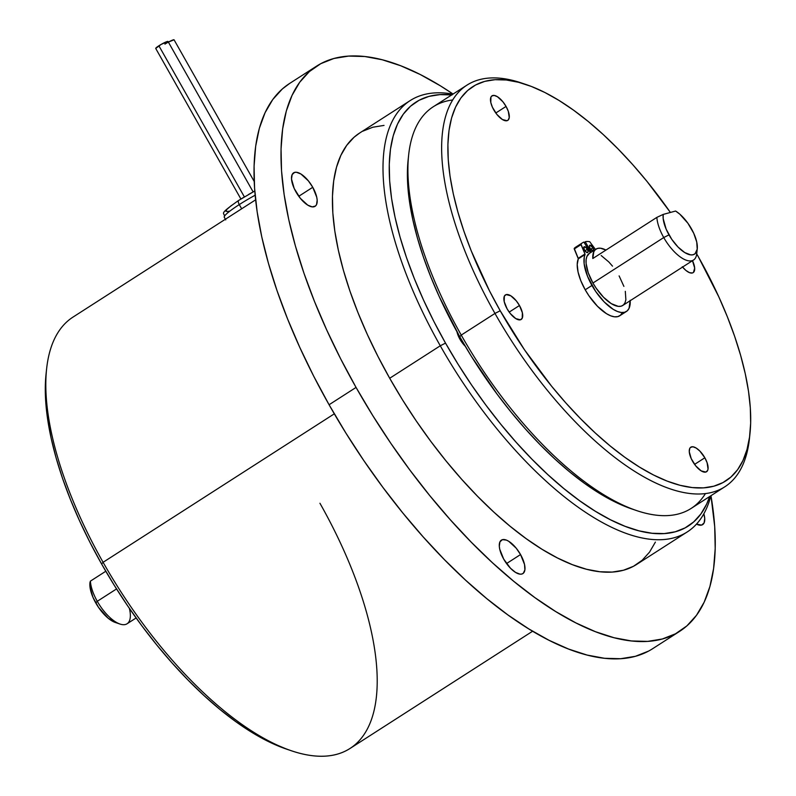 <?xml version="1.0" encoding="UTF-8"?>
<svg xmlns="http://www.w3.org/2000/svg" width="796" height="796" viewBox="0 0 796 796"><rect width="100%" height="100%" fill="white"/><g stroke="black" fill="none" stroke-linecap="round" stroke-linejoin="round"><path stroke-width="1.19" d="M253.118 191.886L168.026 41.482A7.074 0.846 150.5 0 0 158.882 45.78L244.372 196.891L158.882 45.78A7.074 0.846 150.5 0 0 155.718 48.447L161.17 44.387L167.996 41.452M224.542 217.507A33.591 4.01 -29.5 0 1 239.278 204.592A4.418 1.861 -122.7 0 1 238.75 200.373A4.418 1.861 -122.7 0 1 238.989 200.264L243.566 197.408M255.138 195.219A33.591 4.01 150.5 0 0 239.278 204.592L241.656 208.791L239.278 204.592A33.591 4.01 150.5 0 0 224.253 217.258C225.875 211.845 216.064 216.253 238.76 200.363L254.78 191M236.86 211.865L241.138 209.119M229.079 211.189L227.099 211.577M226.044 211.388L226.87 209.378L231.417 205.477M248.442 194.532L254.78 191.03M242.183 208.452L246.919 205.418M238.989 200.264A4.418 1.861 57.3 0 0 238.75 200.373A4.418 1.861 57.3 0 0 239.278 204.592M168.374 42.098L174.055 39.8M254.203 181.448L174.085 39.83A7.074 0.846 150.5 0 0 164.931 44.128M255.606 199.836L73.013 317.087A256.332 108.127 57.3 0 0 103.092 562.304A256.332 108.127 -122.7 0 1 46.586 369.026L46.059 374.02A251.914 106.256 57.3 0 0 101.589 563.956L103.092 562.304L334.3 413.83L103.092 562.304A256.332 108.127 57.3 0 0 350.021 748.479L532.614 631.228M679.615 631.377A335.892 141.678 -122.7 0 0 710.967 495.689L714.708 526.624L715.196 548.573L713.594 568.583L709.923 586.483L704.211 602.094L696.51 615.268L686.908 625.865L675.476 633.805L662.342 638.989L647.626 641.387L631.467 640.959L614.024 637.725L595.468 631.706L575.976 622.95L555.737 611.567L534.932 597.647L513.778 581.329L492.475 562.772L471.232 542.156L450.238 519.679L429.711 495.55L409.84 470.008L390.816 443.302L372.836 415.681L356.051 387.423A335.892 141.678 -122.7 0 1 316.629 66.108A335.892 141.678 -122.7 0 1 453.063 94.047L440.516 85.908L420.268 74.526L400.776 65.779L382.219 59.76L364.777 56.516L348.628 56.088L333.902 58.486L320.768 63.68L309.345 71.61L299.734 82.217L292.042 95.381L286.321 110.992L282.65 128.892L281.048 148.912L281.545 170.851L284.122 194.503L288.759 219.646L295.415 246.024L304.022 273.396L314.5 301.495L326.748 330.051L340.638 358.787L356.051 387.423L329.076 404.746L356.051 387.423A335.892 141.678 -122.7 0 0 679.615 631.377L652.64 648.7A335.892 141.678 57.3 0 1 329.076 404.746L313.664 376.11L299.774 347.374L287.525 318.818L277.048 290.719L268.441 263.347L261.785 236.969L257.148 211.826L254.571 188.174L254.073 166.235L255.675 146.215L259.347 128.315L265.068 112.704L272.759 99.53L282.371 88.933L289.784 83.341M316.629 66.108L289.654 83.431A335.892 141.678 57.3 0 0 329.076 404.746L345.862 433.004L363.842 460.625L382.866 487.331L402.736 512.873L423.263 537.002L444.258 559.479L465.501 580.095L486.804 598.652L507.957 614.97L528.763 628.89L549.001 640.273L568.493 649.019L587.05 655.048L604.492 658.282L620.651 658.71L635.367 656.312L648.501 651.128M410.199 100.565L359.613 133.041A256.332 108.127 57.3 0 0 389.702 378.259L440.278 345.782A256.332 108.127 -122.7 0 1 410.199 100.565A256.332 108.127 -122.7 0 1 452.954 94.117A256.332 108.127 57.3 0 0 440.278 345.782L445.521 343.106A251.914 106.256 -122.7 0 1 451.75 94.893M408.637 155.14L408.099 160.125A234.243 98.803 57.3 0 0 459.74 336.738L461.242 335.086A238.661 100.664 -122.7 0 1 408.637 155.14A238.661 100.664 -122.7 0 1 452.675 99.968M466.954 85.132L433.233 106.783A238.661 100.664 57.3 0 0 461.242 335.086L494.963 313.435A238.661 100.664 -122.7 0 1 466.954 85.132A238.661 100.664 -122.7 0 1 523.569 83.709M525.917 84.476L521.171 82.883A238.661 100.664 57.3 0 0 494.963 313.435L500.206 310.758A234.243 98.803 -122.7 0 1 525.917 84.476A234.243 98.803 -122.7 0 1 670.391 212.452L646.989 181.398L632.671 164.573L618.034 148.902L603.219 134.524L588.363 121.579L573.608 110.206L559.1 100.495L544.991 92.555L531.39 86.456L518.455 82.257L506.286 79.998L495.022 79.7L484.764 81.371L475.6 84.993L467.63 90.525L460.934 97.918L455.561 107.102L451.581 117.987L449.014 130.464L447.899 144.424L448.248 159.727L450.038 176.224L453.272 193.756L457.919 212.154L463.919 231.248L471.222 250.839L489.45 290.789L500.206 310.758L494.963 313.435A238.661 100.664 57.3 0 0 653.158 481.749A238.661 100.664 57.3 0 0 749.464 438.407L749.991 433.422A234.243 98.803 -122.7 0 1 655.466 475.958A234.243 98.803 -122.7 0 1 500.206 310.758L524.445 349.733L551.568 386.169L565.886 402.995L580.523 418.666L595.338 433.044L610.204 445.989L624.95 457.362L639.457 467.073L653.576 475.013L667.167 481.112L680.112 485.311L692.271 487.57L703.535 487.868L713.803 486.197L722.957 482.575L730.927 477.043L737.633 469.65L742.996 460.466L746.986 449.581L749.543 437.094L750.658 423.134L750.32 407.841L748.519 391.343L745.285 373.812L740.638 355.414L734.638 336.32L727.335 316.728L718.798 296.818L698.361 256.81A234.243 98.803 -122.7 0 1 749.991 433.422M696.719 253.934A234.243 98.803 -122.7 0 1 698.361 256.81L696.719 253.934M506.057 106.425A14.587 6.149 -122.7 0 1 507.768 120.375A14.587 6.149 -122.7 0 1 493.719 109.778A14.587 6.149 -122.7 0 1 492.008 95.828A14.587 6.149 -122.7 0 1 506.057 106.425L495.789 113.012L506.057 106.425L502.853 101.729L497.381 96.694L494.097 95.411L491.689 96.067L490.933 97.102L490.794 102.495L492.445 107.291L496.913 114.475L502.385 119.519L507.012 120.703L508.087 120.136L509.241 117.649L508.316 111.37L506.057 106.425M312.758 187.289A19.89 8.388 -122.7 0 1 315.087 206.313A19.89 8.388 -122.7 0 1 295.933 191.866A19.89 8.388 -122.7 0 1 293.595 172.841A19.89 8.388 -122.7 0 1 312.758 187.289L298.759 196.274L312.758 187.289L308.39 180.881L300.928 174.016L296.45 172.274L294.62 172.394L292.142 174.573L291.515 179.04L294.192 188.473L300.291 198.274L307.754 205.139L312.241 206.88L315.524 205.985L316.549 204.582L317.166 200.104L316.738 197.219L312.758 187.289M520.544 554.553A19.89 8.388 -122.7 0 1 522.882 573.588A19.89 8.388 -122.7 0 1 503.719 559.14A19.89 8.388 -122.7 0 1 501.39 540.116A19.89 8.388 -122.7 0 1 520.544 554.553L506.555 563.548L520.544 554.553L516.186 548.155L508.724 541.29L506.375 540.096L502.415 539.658L499.928 541.847L499.311 546.315L499.739 549.2L503.719 559.14L510.544 568.304L515.549 572.414L520.027 574.155L521.858 574.035L523.31 573.259L524.892 569.866L524.534 564.493L520.544 554.553M703.853 513.788A19.89 8.388 -122.7 0 1 702.649 524.634A19.89 8.388 -122.7 0 1 696.47 524.116L701.634 525.091L704.112 522.902L704.729 518.435L703.853 513.788M519.46 305.515A14.587 6.149 -122.7 0 1 521.171 319.465A14.587 6.149 -122.7 0 1 507.122 308.878A14.587 6.149 -122.7 0 1 505.41 294.928A14.587 6.149 -122.7 0 1 519.46 305.515L509.191 312.102L519.46 305.515L516.256 300.818L510.783 295.784L506.156 294.59L504.336 296.192L504.196 301.594L507.122 308.878L510.316 313.574L515.788 318.609L520.415 319.803L522.236 318.201L522.375 312.798L519.46 305.515M465.232 346.23A14.587 6.149 -122.7 0 1 459.909 339.186A14.587 6.149 -122.7 0 1 456.964 331.773L459.909 339.186L465.232 346.23M461.988 342.419L462.725 341.952L461.988 342.419M704.848 457.78A14.587 6.149 -122.7 0 1 706.559 471.739A14.587 6.149 -122.7 0 1 692.51 461.143A14.587 6.149 -122.7 0 1 690.799 447.193A14.587 6.149 -122.7 0 1 704.848 457.78L694.58 464.376L704.848 457.78L699.843 451.063L696.172 448.048L692.888 446.775L690.48 447.432L689.724 448.466L689.266 451.74L691.236 458.655L695.704 465.839L701.177 470.874L705.803 472.068L707.624 470.466L708.032 469.013L707.107 462.735L704.848 457.78M682.301 266.75L685.953 270.471L689.495 272.66L692.401 272.978L693.465 272.401L694.679 268.093L692.49 260.7A14.587 6.149 -122.7 0 1 693.157 272.64A14.587 6.149 -122.7 0 1 682.57 267.068M587.319 249.287A3.383 1.423 -122.7 0 1 587.717 252.521A3.383 1.423 -122.7 0 1 584.453 250.063A3.383 1.423 -122.7 0 1 584.055 246.83A3.383 1.423 -122.7 0 1 587.319 249.287L584.941 250.81L587.319 249.287L588.065 251.466L587.538 252.601L586.861 252.521L584.453 250.063L583.806 247.128L585.727 247.337L587.319 249.287M592.97 251.068A3.383 1.423 -122.7 0 1 590.154 248.511A3.383 1.423 -122.7 0 1 589.766 245.277A3.383 1.423 -122.7 0 1 593.02 247.735L590.642 249.257L593.02 247.735A3.383 1.423 -122.7 0 1 593.687 250.611M582.493 242.8L575.747 247.138A43.551 18.368 57.3 0 0 574.224 248.412L578.334 258.61L577.209 264.541L578.065 272.053L580.811 280.719L585.209 289.794A35.8 15.104 57.3 0 0 619.696 315.793L626.432 311.465A35.8 15.104 -122.7 0 1 591.955 285.465L585.209 289.794L591.955 285.465A35.8 15.104 -122.7 0 1 585.06 254.501L578.314 258.829L574.254 248.979L580.961 244.083A43.551 18.368 -122.7 0 1 582.493 242.8A43.551 18.368 -122.7 0 1 583.896 242.093L590.333 252.76L583.896 242.093A43.551 18.368 57.3 0 0 580.961 244.083L574.224 248.412L580.961 244.083L584.99 253.984L578.244 258.312L585.06 254.501L578.314 258.829A35.8 15.104 57.3 0 0 585.209 289.794L588.911 295.754L597.488 306.291L606.492 313.684L610.721 315.833L614.562 316.818L617.855 316.609L620.472 315.206L622.313 312.679M630.203 300.699A35.8 15.104 -122.7 0 1 626.432 311.465M696.808 250.959A30.935 13.054 -122.7 0 1 693.545 260.013A30.935 13.054 -122.7 0 1 663.745 237.546A30.935 13.054 -122.7 0 1 656.869 217.378L592.801 258.521A30.935 13.054 -122.7 0 1 596.055 249.088L589.309 253.417A30.935 13.054 57.3 0 0 592.94 283.018L663.745 237.546L668.988 234.87A26.517 11.184 -122.7 0 1 663.197 214.413L675.605 211.04L679.764 214.134L687.923 223.268L693.734 233.298L696.729 242.014L697.216 249.178L695.107 253.695L693.167 254.73L690.729 254.889L684.749 252.571L678.083 247.088L671.734 239.288L666.162 229.198L663.177 218.641L663.197 214.413L675.605 211.04A26.517 11.184 -122.7 0 1 691.425 228.76A26.517 11.184 -122.7 0 1 697.266 248.76A26.517 11.184 -122.7 0 1 686.57 253.576A26.517 11.184 -122.7 0 1 668.988 234.87L663.745 237.546A30.935 13.054 57.3 0 0 684.252 259.367A30.935 13.054 57.3 0 0 696.739 253.745L697.266 248.76M596.055 249.088A30.935 13.054 -122.7 0 1 605.975 250.063L600.443 248.203L597.647 248.392L595.408 249.576L593.816 251.715L592.801 258.521L656.869 217.378A30.935 13.054 57.3 0 0 663.745 237.546L592.94 283.018A30.935 13.054 57.3 0 0 622.741 305.485L693.545 260.013M663.197 214.413L656.869 217.378L663.197 214.413M589.717 241.705L595.468 249.466L589.717 241.705A43.551 18.368 57.3 0 0 585.607 241.626A43.551 18.368 -122.7 0 1 589.717 241.705M585.508 241.685L584.423 242.382L585.607 241.626L585.647 242.402L585.548 241.646M584.791 242.959L585.647 242.402L591.189 252.213L585.647 242.402L584.791 242.959M577.15 246.422A43.551 18.368 57.3 0 0 574.224 248.412L574.254 248.979L581 244.651L585.08 254.282L584.264 257.098L584.135 263.784L587.557 276.381L595.657 291.426L604.224 301.963L613.228 309.355L617.467 311.505L621.308 312.49L624.591 312.281L627.218 310.878L629.059 308.35L630.173 300.301M601.189 255.536L608.791 261.934L612.512 266.153M619.109 275.894L623.905 286.391M625.308 291.346L625.875 299.704L625.009 302.788L623.407 304.977L621.149 306.191L618.303 306.37L611.328 303.664L603.547 297.266L596.144 288.162L592.94 283.018L588.234 272.769L586.105 263.486L586.125 259.635L586.871 256.521L589.358 253.387M593.239 251.048L590.154 248.511L589.408 246.332L589.935 245.198L593.02 247.735L593.667 250.67M749.703 435.88A238.661 100.664 -122.7 0 1 724.867 486.764A238.661 100.664 -122.7 0 1 494.963 313.435L461.242 335.086A238.661 100.664 57.3 0 0 691.147 508.425L724.867 486.764M705.425 493.58A238.661 100.664 -122.7 0 1 636.929 510.674A238.661 100.664 -122.7 0 1 461.242 335.086L459.74 336.738A234.243 98.803 57.3 0 0 632.173 509.072L636.929 510.674M632.332 509.132L613.109 500.992L598.99 493.052L584.493 483.351L569.737 471.968L554.882 459.023L540.066 444.646L525.42 428.974L511.112 412.149L497.251 394.338L471.441 356.449L459.74 336.738L439.302 296.729L430.765 276.819L423.462 257.227L417.452 238.143L412.816 219.736L409.582 202.204L407.781 185.717L407.443 170.414L408.119 159.996M359.712 132.982L354.061 137.25L346.728 145.34L340.847 155.389L336.489 167.299L333.683 180.961L332.469 196.234L332.837 212.98L334.808 231.039L338.35 250.223L343.424 270.351L349.991 291.246L357.991 312.689L367.334 334.479L377.941 356.409L389.702 378.259L440.278 345.782A256.332 108.127 57.3 0 0 710.858 495.759A256.332 108.127 -122.7 0 1 687.207 531.957A256.332 108.127 -122.7 0 1 440.278 345.782L445.521 343.106A251.914 106.256 -122.7 0 0 709.654 496.535L706.639 504.117L700.868 513.987L693.654 521.947L685.087 527.897L675.237 531.788L664.202 533.579L652.083 533.26L638.999 530.832L625.089 526.315L610.462 519.758L595.279 511.221L579.687 500.774L563.817 488.535L547.837 474.625L531.907 459.163L516.156 442.297L500.764 424.208L485.858 405.055L471.59 385.015L458.108 364.309L445.521 343.106L433.959 321.634L423.542 300.082L414.358 278.67L406.497 257.596L400.04 237.059L395.055 217.278L391.572 198.423L389.642 180.682L389.274 164.225L390.468 149.21L393.224 135.788L397.512 124.076L403.283 114.196L410.487 106.246L419.064 100.296L428.915 96.406L439.949 94.615L452.068 94.933M655.397 542.086L649.526 552.145L642.193 560.235L633.477 566.284L623.447 570.244L612.214 572.075L599.885 571.747L586.582 569.279L572.414 564.682L557.538 558.006L542.086 549.32L526.216 538.693L510.077 526.246L493.819 512.087L477.6 496.346L461.58 479.192L445.909 460.785L430.745 441.292L416.228 420.905L402.507 399.831L389.702 378.259A256.332 108.127 57.3 0 0 636.631 564.434L687.207 531.957M319.942 503.261A256.332 108.127 -122.7 0 1 291.794 750.897A256.332 108.127 -122.7 0 1 103.092 562.304L101.589 563.956A251.914 106.256 57.3 0 0 287.038 749.295L291.794 750.897M287.207 749.354L266.531 740.608L251.357 732.071L235.755 721.624L219.885 709.395L203.915 695.475L187.975 680.013L172.234 663.148L156.832 645.058L141.927 625.905L127.668 605.865L114.176 585.159L101.589 563.956L90.028 542.484L79.61 520.932L70.426 499.52L62.566 478.446L56.118 457.909L51.123 438.128L47.641 419.273L45.71 401.532L45.342 385.075L46.069 373.881M384.03 125.4L372.797 127.231L362.777 131.191M115.34 622.482L108.226 618.263L98.515 607.368L92.953 597.279L89.968 586.732L90.396 581.14L105.788 571.249L90.396 581.14A30.935 13.054 57.3 0 0 97.271 601.298L116.544 588.931L97.271 601.298A30.935 13.054 -122.7 0 1 90.396 581.14L89.988 582.493A26.517 11.184 57.3 0 0 89.928 582.961A26.517 11.184 57.3 0 0 95.769 602.96L97.271 601.298L95.769 602.96A26.517 11.184 57.3 0 0 115.291 622.462A26.517 11.184 57.3 0 0 117.48 622.97M129.33 608.293A30.935 13.054 -122.7 0 1 120.047 624.064A30.935 13.054 -122.7 0 1 97.271 601.298A30.935 13.054 57.3 0 0 127.081 623.765L136.126 617.965M155.718 48.447L240.899 199.01M224.253 217.258L225.746 219.895M89.998 582.334L89.928 582.961M120.047 624.064L115.291 622.462"/></g></svg>
